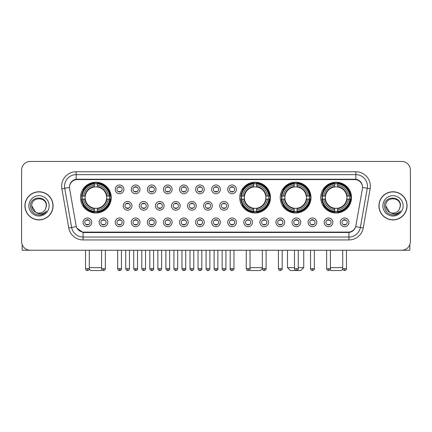 <?xml version="1.0" encoding="UTF-8"?>
<svg xmlns="http://www.w3.org/2000/svg" width="432" height="432" viewBox="0 0 432 432"><rect width="100%" height="100%" fill="white"/><g stroke="black" fill="none" stroke-linecap="round" stroke-linejoin="round"><path stroke-width="0.65" d="M239.733 197.602A15.379 15.379 0 0 0 255.112 212.981A15.379 15.379 0 0 0 270.491 197.602A15.379 15.379 0 0 0 255.112 182.228A15.379 15.379 0 0 0 239.733 197.602M280.238 197.602A15.379 15.379 0 0 0 295.618 212.981A15.379 15.379 0 0 0 310.997 197.602A15.379 15.379 0 0 0 295.618 182.228A15.379 15.379 0 0 0 280.238 197.602M320.744 197.602A15.379 15.379 0 0 0 336.123 212.981A15.379 15.379 0 0 0 351.502 197.602A15.379 15.379 0 0 0 336.123 182.228A15.379 15.379 0 0 0 320.744 197.602M80.498 197.602A15.379 15.379 0 0 0 95.877 212.981A15.379 15.379 0 0 0 111.256 197.602A15.379 15.379 0 0 0 95.877 182.228A15.379 15.379 0 0 0 80.498 197.602M107.833 222.323A4.352 4.352 0 0 1 103.48 226.676A4.352 4.352 0 0 1 99.128 222.323A4.352 4.352 0 0 1 103.48 217.971A4.352 4.352 0 0 1 107.833 222.323M100.867 222.323A2.614 2.614 0 0 0 103.48 224.937A2.614 2.614 0 0 0 106.094 222.323A2.614 2.614 0 0 0 103.48 219.715A2.614 2.614 0 0 0 100.867 222.323M123.908 222.323A4.352 4.352 0 0 1 119.556 226.676A4.352 4.352 0 0 1 115.204 222.323A4.352 4.352 0 0 1 119.556 217.971A4.352 4.352 0 0 1 123.908 222.323M116.942 222.323A2.614 2.614 0 0 0 119.556 224.937A2.614 2.614 0 0 0 122.164 222.323A2.614 2.614 0 0 0 119.556 219.715A2.614 2.614 0 0 0 116.942 222.323M139.979 222.323A4.352 4.352 0 0 1 135.626 226.676A4.352 4.352 0 0 1 131.274 222.323A4.352 4.352 0 0 1 135.626 217.971A4.352 4.352 0 0 1 139.979 222.323M133.018 222.323A2.614 2.614 0 0 0 135.626 224.937A2.614 2.614 0 0 0 138.24 222.323A2.614 2.614 0 0 0 135.626 219.715A2.614 2.614 0 0 0 133.018 222.323M156.055 222.323A4.352 4.352 0 0 1 151.702 226.676A4.352 4.352 0 0 1 147.35 222.323A4.352 4.352 0 0 1 151.702 217.971A4.352 4.352 0 0 1 156.055 222.323M149.094 222.323A2.614 2.614 0 0 0 151.702 224.937A2.614 2.614 0 0 0 154.316 222.323A2.614 2.614 0 0 0 151.702 219.715A2.614 2.614 0 0 0 149.094 222.323M172.13 222.323A4.352 4.352 0 0 1 167.778 226.676A4.352 4.352 0 0 1 163.426 222.323A4.352 4.352 0 0 1 167.778 217.971A4.352 4.352 0 0 1 172.13 222.323M165.164 222.323A2.614 2.614 0 0 0 167.778 224.937A2.614 2.614 0 0 0 170.386 222.323A2.614 2.614 0 0 0 167.778 219.715A2.614 2.614 0 0 0 165.164 222.323M188.206 222.323A4.352 4.352 0 0 1 183.854 226.676A4.352 4.352 0 0 1 179.501 222.323A4.352 4.352 0 0 1 183.854 217.971A4.352 4.352 0 0 1 188.206 222.323M181.24 222.323A2.614 2.614 0 0 0 183.854 224.937A2.614 2.614 0 0 0 186.462 222.323A2.614 2.614 0 0 0 183.854 219.715A2.614 2.614 0 0 0 181.24 222.323M204.277 222.323A4.352 4.352 0 0 1 199.924 226.676A4.352 4.352 0 0 1 195.572 222.323A4.352 4.352 0 0 1 199.924 217.971A4.352 4.352 0 0 1 204.277 222.323M197.316 222.323A2.614 2.614 0 0 0 199.924 224.937A2.614 2.614 0 0 0 202.538 222.323A2.614 2.614 0 0 0 199.924 219.715A2.614 2.614 0 0 0 197.316 222.323M220.352 222.323A4.352 4.352 0 0 1 216 226.676A4.352 4.352 0 0 1 211.648 222.323A4.352 4.352 0 0 1 216 217.971A4.352 4.352 0 0 1 220.352 222.323M213.386 222.323A2.614 2.614 0 0 0 216 224.937A2.614 2.614 0 0 0 218.614 222.323A2.614 2.614 0 0 0 216 219.715A2.614 2.614 0 0 0 213.386 222.323M236.428 222.323A4.352 4.352 0 0 1 232.076 226.676A4.352 4.352 0 0 1 227.723 222.323A4.352 4.352 0 0 1 232.076 217.971A4.352 4.352 0 0 1 236.428 222.323M229.462 222.323A2.614 2.614 0 0 0 232.076 224.937A2.614 2.614 0 0 0 234.684 222.323A2.614 2.614 0 0 0 232.076 219.715A2.614 2.614 0 0 0 229.462 222.323M252.499 222.323A4.352 4.352 0 0 1 248.146 226.676A4.352 4.352 0 0 1 243.794 222.323A4.352 4.352 0 0 1 248.146 217.971A4.352 4.352 0 0 1 252.499 222.323M245.538 222.323A2.614 2.614 0 0 0 248.146 224.937A2.614 2.614 0 0 0 250.76 222.323A2.614 2.614 0 0 0 248.146 219.715A2.614 2.614 0 0 0 245.538 222.323M268.574 222.323A4.352 4.352 0 0 1 264.222 226.676A4.352 4.352 0 0 1 259.87 222.323A4.352 4.352 0 0 1 264.222 217.971A4.352 4.352 0 0 1 268.574 222.323M261.614 222.323A2.614 2.614 0 0 0 264.222 224.937A2.614 2.614 0 0 0 266.836 222.323A2.614 2.614 0 0 0 264.222 219.715A2.614 2.614 0 0 0 261.614 222.323M284.65 222.323A4.352 4.352 0 0 1 280.298 226.676A4.352 4.352 0 0 1 275.945 222.323A4.352 4.352 0 0 1 280.298 217.971A4.352 4.352 0 0 1 284.65 222.323M277.684 222.323A2.614 2.614 0 0 0 280.298 224.937A2.614 2.614 0 0 0 282.906 222.323A2.614 2.614 0 0 0 280.298 219.715A2.614 2.614 0 0 0 277.684 222.323M300.726 222.323A4.352 4.352 0 0 1 296.374 226.676A4.352 4.352 0 0 1 292.021 222.323A4.352 4.352 0 0 1 296.374 217.971A4.352 4.352 0 0 1 300.726 222.323M293.76 222.323A2.614 2.614 0 0 0 296.374 224.937A2.614 2.614 0 0 0 298.982 222.323A2.614 2.614 0 0 0 296.374 219.715A2.614 2.614 0 0 0 293.76 222.323M316.796 222.323A4.352 4.352 0 0 1 312.444 226.676A4.352 4.352 0 0 1 308.092 222.323A4.352 4.352 0 0 1 312.444 217.971A4.352 4.352 0 0 1 316.796 222.323M309.836 222.323A2.614 2.614 0 0 0 312.444 224.937A2.614 2.614 0 0 0 315.058 222.323A2.614 2.614 0 0 0 312.444 219.715A2.614 2.614 0 0 0 309.836 222.323M332.872 222.323A4.352 4.352 0 0 1 328.52 226.676A4.352 4.352 0 0 1 324.167 222.323A4.352 4.352 0 0 1 328.52 217.971A4.352 4.352 0 0 1 332.872 222.323M325.906 222.323A2.614 2.614 0 0 0 328.52 224.937A2.614 2.614 0 0 0 331.133 222.323A2.614 2.614 0 0 0 328.52 219.715A2.614 2.614 0 0 0 325.906 222.323M348.948 222.323A4.352 4.352 0 0 1 344.596 226.676A4.352 4.352 0 0 1 340.243 222.323A4.352 4.352 0 0 1 344.596 217.971A4.352 4.352 0 0 1 348.948 222.323M341.982 222.323A2.614 2.614 0 0 0 344.596 224.937A2.614 2.614 0 0 0 347.204 222.323A2.614 2.614 0 0 0 344.596 219.715A2.614 2.614 0 0 0 341.982 222.323M91.757 222.323A4.352 4.352 0 0 1 87.404 226.676A4.352 4.352 0 0 1 83.052 222.323A4.352 4.352 0 0 1 87.404 217.971A4.352 4.352 0 0 1 91.757 222.323M84.796 222.323A2.614 2.614 0 0 0 87.404 224.937A2.614 2.614 0 0 0 90.018 222.323A2.614 2.614 0 0 0 87.404 219.715A2.614 2.614 0 0 0 84.796 222.323M131.944 205.843A4.352 4.352 0 0 1 127.591 210.195A4.352 4.352 0 0 1 123.239 205.843A4.352 4.352 0 0 1 127.591 201.49A4.352 4.352 0 0 1 131.944 205.843M124.978 205.843A2.614 2.614 0 0 0 127.591 208.456A2.614 2.614 0 0 0 130.205 205.843A2.614 2.614 0 0 0 127.591 203.234A2.614 2.614 0 0 0 124.978 205.843M148.019 205.843A4.352 4.352 0 0 1 143.667 210.195A4.352 4.352 0 0 1 139.315 205.843A4.352 4.352 0 0 1 143.667 201.49A4.352 4.352 0 0 1 148.019 205.843M141.053 205.843A2.614 2.614 0 0 0 143.667 208.456A2.614 2.614 0 0 0 146.275 205.843A2.614 2.614 0 0 0 143.667 203.234A2.614 2.614 0 0 0 141.053 205.843M164.09 205.843A4.352 4.352 0 0 1 159.737 210.195A4.352 4.352 0 0 1 155.39 205.843A4.352 4.352 0 0 1 159.737 201.49A4.352 4.352 0 0 1 164.09 205.843M157.129 205.843A2.614 2.614 0 0 0 159.737 208.456A2.614 2.614 0 0 0 162.351 205.843A2.614 2.614 0 0 0 159.737 203.234A2.614 2.614 0 0 0 157.129 205.843M180.166 205.843A4.352 4.352 0 0 1 175.813 210.195A4.352 4.352 0 0 1 171.461 205.843A4.352 4.352 0 0 1 175.813 201.49A4.352 4.352 0 0 1 180.166 205.843M173.205 205.843A2.614 2.614 0 0 0 175.813 208.456A2.614 2.614 0 0 0 178.427 205.843A2.614 2.614 0 0 0 175.813 203.234A2.614 2.614 0 0 0 173.205 205.843M196.241 205.843A4.352 4.352 0 0 1 191.889 210.195A4.352 4.352 0 0 1 187.537 205.843A4.352 4.352 0 0 1 191.889 201.49A4.352 4.352 0 0 1 196.241 205.843M189.275 205.843A2.614 2.614 0 0 0 191.889 208.456A2.614 2.614 0 0 0 194.503 205.843A2.614 2.614 0 0 0 191.889 203.234A2.614 2.614 0 0 0 189.275 205.843M212.317 205.843A4.352 4.352 0 0 1 207.965 210.195A4.352 4.352 0 0 1 203.612 205.843A4.352 4.352 0 0 1 207.965 201.49A4.352 4.352 0 0 1 212.317 205.843M205.351 205.843A2.614 2.614 0 0 0 207.965 208.456A2.614 2.614 0 0 0 210.573 205.843A2.614 2.614 0 0 0 207.965 203.234A2.614 2.614 0 0 0 205.351 205.843M228.388 205.843A4.352 4.352 0 0 1 224.035 210.195A4.352 4.352 0 0 1 219.683 205.843A4.352 4.352 0 0 1 224.035 201.49A4.352 4.352 0 0 1 228.388 205.843M221.427 205.843A2.614 2.614 0 0 0 224.035 208.456A2.614 2.614 0 0 0 226.649 205.843A2.614 2.614 0 0 0 224.035 203.234A2.614 2.614 0 0 0 221.427 205.843M123.908 189.362A4.352 4.352 0 0 1 119.556 193.714A4.352 4.352 0 0 1 115.204 189.362A4.352 4.352 0 0 1 119.556 185.009A4.352 4.352 0 0 1 123.908 189.362M116.942 189.362A2.614 2.614 0 0 0 119.556 191.975A2.614 2.614 0 0 0 122.164 189.362A2.614 2.614 0 0 0 119.556 186.754A2.614 2.614 0 0 0 116.942 189.362M139.979 189.362A4.352 4.352 0 0 1 135.626 193.714A4.352 4.352 0 0 1 131.274 189.362A4.352 4.352 0 0 1 135.626 185.009A4.352 4.352 0 0 1 139.979 189.362M133.018 189.362A2.614 2.614 0 0 0 135.626 191.975A2.614 2.614 0 0 0 138.24 189.362A2.614 2.614 0 0 0 135.626 186.754A2.614 2.614 0 0 0 133.018 189.362M156.055 189.362A4.352 4.352 0 0 1 151.702 193.714A4.352 4.352 0 0 1 147.35 189.362A4.352 4.352 0 0 1 151.702 185.009A4.352 4.352 0 0 1 156.055 189.362M149.094 189.362A2.614 2.614 0 0 0 151.702 191.975A2.614 2.614 0 0 0 154.316 189.362A2.614 2.614 0 0 0 151.702 186.754A2.614 2.614 0 0 0 149.094 189.362M172.13 189.362A4.352 4.352 0 0 1 167.778 193.714A4.352 4.352 0 0 1 163.426 189.362A4.352 4.352 0 0 1 167.778 185.009A4.352 4.352 0 0 1 172.13 189.362M165.164 189.362A2.614 2.614 0 0 0 167.778 191.975A2.614 2.614 0 0 0 170.386 189.362A2.614 2.614 0 0 0 167.778 186.754A2.614 2.614 0 0 0 165.164 189.362M188.206 189.362A4.352 4.352 0 0 1 183.854 193.714A4.352 4.352 0 0 1 179.501 189.362A4.352 4.352 0 0 1 183.854 185.009A4.352 4.352 0 0 1 188.206 189.362M181.24 189.362A2.614 2.614 0 0 0 183.854 191.975A2.614 2.614 0 0 0 186.462 189.362A2.614 2.614 0 0 0 183.854 186.754A2.614 2.614 0 0 0 181.24 189.362M204.277 189.362A4.352 4.352 0 0 1 199.924 193.714A4.352 4.352 0 0 1 195.572 189.362A4.352 4.352 0 0 1 199.924 185.009A4.352 4.352 0 0 1 204.277 189.362M197.316 189.362A2.614 2.614 0 0 0 199.924 191.975A2.614 2.614 0 0 0 202.538 189.362A2.614 2.614 0 0 0 199.924 186.754A2.614 2.614 0 0 0 197.316 189.362M220.352 189.362A4.352 4.352 0 0 1 216 193.714A4.352 4.352 0 0 1 211.648 189.362A4.352 4.352 0 0 1 216 185.009A4.352 4.352 0 0 1 220.352 189.362M213.386 189.362A2.614 2.614 0 0 0 216 191.975A2.614 2.614 0 0 0 218.614 189.362A2.614 2.614 0 0 0 216 186.754A2.614 2.614 0 0 0 213.386 189.362M236.428 189.362A4.352 4.352 0 0 1 232.076 193.714A4.352 4.352 0 0 1 227.723 189.362A4.352 4.352 0 0 1 232.076 185.009A4.352 4.352 0 0 1 236.428 189.362M229.462 189.362A2.614 2.614 0 0 0 232.076 191.975A2.614 2.614 0 0 0 234.684 189.362A2.614 2.614 0 0 0 232.076 186.754A2.614 2.614 0 0 0 229.462 189.362M69.595 188.779A7.835 7.835 0 0 1 77.306 179.588L354.694 179.588A7.835 7.835 0 0 1 362.405 188.779L355.909 225.628A7.835 7.835 0 0 1 348.192 232.103L83.808 232.103A7.835 7.835 0 0 1 76.091 225.628L69.595 188.779M81.88 199.055A14.072 14.072 0 0 1 81.88 196.155M322.126 199.055A14.072 14.072 0 0 1 322.126 196.155M281.621 199.055A14.072 14.072 0 0 1 281.621 196.155M241.115 199.055A14.072 14.072 0 0 1 241.115 196.155M24.937 205.843A14.072 14.072 0 0 0 39.01 219.915A14.072 14.072 0 0 0 53.082 205.843A14.072 14.072 0 0 0 39.01 191.77A14.072 14.072 0 0 0 24.937 205.843M378.918 205.843A14.072 14.072 0 0 0 392.99 219.915A14.072 14.072 0 0 0 407.063 205.843A14.072 14.072 0 0 0 392.99 191.77A14.072 14.072 0 0 0 378.918 205.843M69.509 186.262L69.487 187.434L69.509 186.262C70.114 182.401 72.328 180.063 76.145 179.237L355.855 179.237C359.667 180.058 361.881 182.396 362.491 186.262L362.513 187.434M76.145 171.752L355.855 171.752A14.51 14.51 0 0 1 370.138 188.779L363.231 227.95A14.51 14.51 0 0 1 348.943 239.938L83.057 239.938A14.51 14.51 0 0 1 68.769 227.95L61.862 188.779A14.51 14.51 0 0 1 76.145 171.752L76.145 174.652L355.855 174.652A11.605 11.605 0 0 1 367.281 188.276L360.374 227.443A11.605 11.605 0 0 1 348.943 237.038L83.057 237.038A11.605 11.605 0 0 1 71.626 227.443L64.719 188.276A11.605 11.605 0 0 1 76.145 174.652L76.21 179.226M71.599 181.618L73.683 180.041M73.753 180.004L75.778 179.302M348.943 239.938L348.943 232.486C352.393 231.914 354.623 229.954 355.639 226.611C354.629 229.954 352.399 231.908 348.943 232.486L83.959 232.54L83.057 232.486L76.945 228.188M361.741 183.573L362.491 186.262M410.4 170.154A8.705 8.705 0 0 0 401.695 161.455L30.305 161.455A8.705 8.705 0 0 0 21.6 170.154L21.6 241.531A8.705 8.705 0 0 0 30.305 250.236L401.695 250.236A8.705 8.705 0 0 0 410.4 241.531L410.4 170.154L410.4 241.531M355.671 226.616L360.374 227.443L367.281 188.276L370.138 188.779M21.6 170.154L21.6 241.531M401.695 161.455L30.305 161.455M30.305 250.236L401.695 250.236M52.936 205.843A13.927 13.927 0 0 0 39.01 191.916A13.927 13.927 0 0 0 25.083 205.843A13.927 13.927 0 0 0 39.01 219.775A13.927 13.927 0 0 0 52.936 205.843M35.651 212.274L31.757 205.843C31.309 196.49 46.705 196.49 46.262 205.843L45.468 209.147L46.44 205.843C47.158 195.372 30.094 195.626 30.413 205.843C30.991 212.015 34.393 215.05 40.613 214.952C43.151 214.466 45.16 213.17 46.64 211.064C43.297 214.283 39.663 214.704 35.753 212.328A7.252 7.252 0 0 0 45.468 209.147L46.262 205.945M35.753 212.328C33.215 210.929 31.882 208.769 31.757 205.843M28.852 205.843A10.157 10.157 0 0 0 39.01 216A10.157 10.157 0 0 0 49.162 205.843A10.157 10.157 0 0 0 39.01 195.691A10.157 10.157 0 0 0 28.852 205.843M46.624 211.097L44.048 213.597M43.988 213.635L40.662 214.947M22.178 244.658L22.178 250.236L55.836 250.236M406.917 205.843A13.927 13.927 0 0 0 392.99 191.916A13.927 13.927 0 0 0 379.064 205.843A13.927 13.927 0 0 0 392.99 219.775A13.927 13.927 0 0 0 406.917 205.843M400.243 205.945L399.449 209.147L400.421 205.843C401.139 195.372 384.075 195.626 384.394 205.843C384.971 212.015 388.373 215.05 394.6 214.952C397.132 214.466 399.141 213.17 400.626 211.064C397.278 214.283 393.649 214.704 389.734 212.328L385.738 205.843C385.295 196.49 400.691 196.49 400.243 205.843L399.449 209.147A7.252 7.252 0 0 1 389.734 212.328C387.202 210.929 385.868 208.769 385.738 205.843M382.838 205.843A10.157 10.157 0 0 0 392.99 216A10.157 10.157 0 0 0 403.148 205.843A10.157 10.157 0 0 0 392.99 195.691A10.157 10.157 0 0 0 382.838 205.843M400.604 211.097L398.034 213.597M397.975 213.635L394.643 214.947M101.925 269.725L101.099 270.545L90.655 270.545L89.235 269.125M89.294 267.646L101.596 267.646M97.33 211.34L97.33 211.923A14.391 14.391 0 0 0 110.198 199.055L109.615 199.055A13.813 13.813 0 0 1 97.33 211.34L97.33 209.995A12.474 12.474 0 0 0 108.27 199.055L106.515 199.055A10.735 10.735 0 0 0 97.33 186.97L97.33 183.87A13.813 13.813 0 0 1 109.615 196.155L110.198 196.155A14.391 14.391 0 0 0 97.33 183.287L97.33 183.87M82.145 199.055L81.562 199.055A14.391 14.391 0 0 0 94.43 211.923L94.43 211.34A13.813 13.813 0 0 1 82.145 199.055L83.484 199.055A12.474 12.474 0 0 0 94.43 209.995L94.43 208.24A10.735 10.735 0 0 0 106.515 199.055L106.942 199.055A11.162 11.162 0 0 1 97.33 208.672L97.33 209.995M94.43 183.87L94.43 183.287A14.391 14.391 0 0 0 81.562 196.155L82.145 196.155A13.813 13.813 0 0 1 94.43 183.87L94.43 185.215A12.474 12.474 0 0 0 83.484 196.155L85.239 196.155A10.735 10.735 0 0 0 94.43 208.24L94.43 208.672A11.162 11.162 0 0 1 84.812 199.055L83.484 199.055M82.172 199.055A13.781 13.781 0 0 1 82.172 196.155M97.33 183.897A13.781 13.781 0 0 0 94.43 183.897M109.582 196.155A13.781 13.781 0 0 1 109.582 199.055M109.615 196.155L108.27 196.155A12.474 12.474 0 0 0 97.33 185.215M108.27 199.055L109.615 199.055M94.43 209.995L94.43 211.34M106.515 196.155L108.27 196.155M106.515 199.055A10.735 10.735 0 0 1 97.33 208.24L97.33 208.672M94.43 208.24A10.735 10.735 0 0 1 85.239 199.055L84.812 199.055M97.33 211.307A13.781 13.781 0 0 1 94.43 211.307M83.484 196.155L82.145 196.155M94.43 186.948L94.43 185.215M97.33 186.97A10.735 10.735 0 0 0 85.239 196.155L84.812 196.155A11.162 11.162 0 0 1 94.43 186.538M97.33 186.948L97.33 186.538A11.162 11.162 0 0 1 106.942 196.155M83.808 189.772L82.982 189.772A15.088 15.088 0 0 1 110.965 197.602A15.088 15.088 0 0 1 82.982 205.438L83.808 205.438M262.337 268.547L260.334 270.545L249.89 270.545L249.41 270.065M250.036 267.646L262.337 267.646M256.565 211.34L256.565 211.923A14.391 14.391 0 0 0 269.428 199.055L268.844 199.055A13.813 13.813 0 0 1 256.565 211.34L256.565 209.995A12.474 12.474 0 0 0 267.505 199.055L265.75 199.055A10.735 10.735 0 0 0 256.565 186.97L256.565 183.87A13.813 13.813 0 0 1 268.844 196.155L269.428 196.155A14.391 14.391 0 0 0 256.565 183.287L256.565 183.87M241.38 199.055L240.791 199.055A14.391 14.391 0 0 0 253.66 211.923L253.66 211.34A13.813 13.813 0 0 1 241.38 199.055L242.719 199.055A12.474 12.474 0 0 0 253.66 209.995L253.66 208.24A10.735 10.735 0 0 0 265.75 199.055L266.177 199.055A11.162 11.162 0 0 1 256.565 208.672L256.565 209.995M253.66 183.87L253.66 183.287A14.391 14.391 0 0 0 240.791 196.155L241.38 196.155A13.813 13.813 0 0 1 253.66 183.87L253.66 185.215A12.474 12.474 0 0 0 242.719 196.155L244.474 196.155A10.735 10.735 0 0 0 253.66 208.24L253.66 208.672A11.162 11.162 0 0 1 244.048 199.055L242.719 199.055M241.407 199.055A13.781 13.781 0 0 1 241.407 196.155M256.565 183.897A13.781 13.781 0 0 0 253.66 183.897M268.817 196.155A13.781 13.781 0 0 1 268.817 199.055M268.844 196.155L267.505 196.155A12.474 12.474 0 0 0 256.565 185.215M267.505 199.055L268.844 199.055M253.66 209.995L253.66 211.34M265.75 196.155L267.505 196.155M265.75 199.055A10.735 10.735 0 0 1 256.565 208.24L256.565 208.672M253.66 208.24A10.735 10.735 0 0 1 244.474 199.055L244.048 199.055M256.565 211.307A13.781 13.781 0 0 1 253.66 211.307M242.719 196.155L241.38 196.155M253.66 186.948L253.66 185.215M256.565 186.97A10.735 10.735 0 0 0 244.474 196.155L244.048 196.155A11.162 11.162 0 0 1 253.66 186.538M256.565 186.948L256.565 186.538A11.162 11.162 0 0 1 266.177 196.155M243.038 189.772L242.217 189.772A15.088 15.088 0 0 1 270.2 197.602A15.088 15.088 0 0 1 242.217 205.438L243.038 205.438M298.258 267.646L303.739 267.646L300.839 270.545L290.396 270.545L287.491 267.646L294.484 267.646M297.07 211.34L297.07 211.923A14.391 14.391 0 0 0 309.933 199.055L309.35 199.055A13.813 13.813 0 0 1 297.07 211.34L297.07 209.995A12.474 12.474 0 0 0 308.011 199.055L306.256 199.055A10.735 10.735 0 0 0 297.07 186.97L297.07 183.87A13.813 13.813 0 0 1 309.35 196.155L309.933 196.155A14.391 14.391 0 0 0 297.07 183.287L297.07 183.87M281.88 199.055L281.297 199.055A14.391 14.391 0 0 0 294.165 211.923L294.165 211.34A13.813 13.813 0 0 1 281.88 199.055L283.225 199.055A12.474 12.474 0 0 0 294.165 209.995L294.165 208.24A10.735 10.735 0 0 0 306.256 199.055L306.682 199.055A11.162 11.162 0 0 1 297.07 208.672L297.07 209.995M294.165 183.87L294.165 183.287A14.391 14.391 0 0 0 281.297 196.155L281.88 196.155A13.813 13.813 0 0 1 294.165 183.87L294.165 185.215A12.474 12.474 0 0 0 283.225 196.155L284.98 196.155A10.735 10.735 0 0 0 294.165 208.24L294.165 208.672A11.162 11.162 0 0 1 284.553 199.055L283.225 199.055M281.912 199.055A13.781 13.781 0 0 1 281.912 196.155M297.07 183.897A13.781 13.781 0 0 0 294.165 183.897M309.323 196.155A13.781 13.781 0 0 1 309.323 199.055M309.35 196.155L308.011 196.155A12.474 12.474 0 0 0 297.07 185.215M308.011 199.055L309.35 199.055M294.165 209.995L294.165 211.34M306.256 196.155L308.011 196.155M306.256 199.055A10.735 10.735 0 0 1 297.07 208.24L297.07 208.672M294.165 208.24A10.735 10.735 0 0 1 284.98 199.055L284.553 199.055M297.07 211.307A13.781 13.781 0 0 1 294.165 211.307M283.225 196.155L281.88 196.155M294.165 186.948L294.165 185.215M297.07 186.97A10.735 10.735 0 0 0 284.98 196.155L284.553 196.155A11.162 11.162 0 0 1 294.165 186.538M297.07 186.948L297.07 186.538A11.162 11.162 0 0 1 306.682 196.155M283.543 189.772L282.722 189.772A15.088 15.088 0 0 1 310.705 197.602A15.088 15.088 0 0 1 282.722 205.438L283.543 205.438M342.765 269.125L341.345 270.545L330.901 270.545L330.075 269.725M330.404 267.646L342.706 267.646M337.57 211.34L337.57 211.923A14.391 14.391 0 0 0 350.438 199.055L349.855 199.055A13.813 13.813 0 0 1 337.57 211.34L337.57 209.995A12.474 12.474 0 0 0 348.516 199.055L346.761 199.055A10.735 10.735 0 0 0 337.57 186.97L337.57 183.87A13.813 13.813 0 0 1 349.855 196.155L350.438 196.155A14.391 14.391 0 0 0 337.57 183.287L337.57 183.87M322.385 199.055L321.802 199.055A14.391 14.391 0 0 0 334.67 211.923L334.67 211.34A13.813 13.813 0 0 1 322.385 199.055L323.73 199.055A12.474 12.474 0 0 0 334.67 209.995L334.67 208.24A10.735 10.735 0 0 0 346.761 199.055L347.188 199.055A11.162 11.162 0 0 1 337.57 208.672L337.57 209.995M334.67 183.87L334.67 183.287A14.391 14.391 0 0 0 321.802 196.155L322.385 196.155A13.813 13.813 0 0 1 334.67 183.87L334.67 185.215A12.474 12.474 0 0 0 323.73 196.155L325.485 196.155A10.735 10.735 0 0 0 334.67 208.24L334.67 208.672A11.162 11.162 0 0 1 325.058 199.055L323.73 199.055M322.418 199.055A13.781 13.781 0 0 1 322.418 196.155M337.57 183.897A13.781 13.781 0 0 0 334.67 183.897M349.828 196.155A13.781 13.781 0 0 1 349.828 199.055M349.855 196.155L348.516 196.155A12.474 12.474 0 0 0 337.57 185.215M348.516 199.055L349.855 199.055M334.67 209.995L334.67 211.34M346.761 196.155L348.516 196.155M346.761 199.055A10.735 10.735 0 0 1 337.57 208.24L337.57 208.672M334.67 208.24A10.735 10.735 0 0 1 325.485 199.055L325.058 199.055M337.57 211.307A13.781 13.781 0 0 1 334.67 211.307M323.73 196.155L322.385 196.155M334.67 186.948L334.67 185.215M337.57 186.97A10.735 10.735 0 0 0 325.485 196.155L325.058 196.155A11.162 11.162 0 0 1 334.67 186.538M337.57 186.948L337.57 186.538A11.162 11.162 0 0 1 347.188 196.155M324.049 189.772L323.228 189.772A15.088 15.088 0 0 1 351.211 197.602A15.088 15.088 0 0 1 323.228 205.438L324.049 205.438M118.687 191.824L118.687 191.414A2.225 2.225 0 0 0 120.425 191.414L120.425 191.824M120.425 186.905L120.425 187.315A2.225 2.225 0 0 0 118.687 187.315L118.687 186.905M134.757 191.824L134.757 191.414A2.225 2.225 0 0 0 136.501 191.414L136.501 191.824M136.501 186.905L136.501 187.315A2.225 2.225 0 0 0 134.757 187.315L134.757 186.905M150.833 191.824L150.833 191.414A2.225 2.225 0 0 0 152.572 191.414L152.572 191.824M152.572 186.905L152.572 187.315A2.225 2.225 0 0 0 150.833 187.315L150.833 186.905M166.909 191.824L166.909 191.414A2.225 2.225 0 0 0 168.647 191.414L168.647 191.824M168.647 186.905L168.647 187.315A2.225 2.225 0 0 0 166.909 187.315L166.909 186.905M182.979 191.824L182.979 191.414A2.225 2.225 0 0 0 184.723 191.414L184.723 191.824M184.723 186.905L184.723 187.315A2.225 2.225 0 0 0 182.979 187.315L182.979 186.905M199.055 191.824L199.055 191.414A2.225 2.225 0 0 0 200.794 191.414L200.794 191.824M200.794 186.905L200.794 187.315A2.225 2.225 0 0 0 199.055 187.315L199.055 186.905M215.131 191.824L215.131 191.414A2.225 2.225 0 0 0 216.869 191.414L216.869 191.824M216.869 186.905L216.869 187.315A2.225 2.225 0 0 0 215.131 187.315L215.131 186.905M231.206 191.824L231.206 191.414A2.225 2.225 0 0 0 232.945 191.414L232.945 191.824M232.945 186.905L232.945 187.315A2.225 2.225 0 0 0 231.206 187.315L231.206 186.905M126.722 208.305L126.722 207.895A2.225 2.225 0 0 0 128.461 207.895L128.461 208.305M128.461 203.38L128.461 203.796A2.225 2.225 0 0 0 126.722 203.796L126.722 203.38M142.798 208.305L142.798 207.895A2.225 2.225 0 0 0 144.536 207.895L144.536 208.305M144.536 203.38L144.536 203.796A2.225 2.225 0 0 0 142.798 203.796L142.798 203.38M158.868 208.305L158.868 207.895A2.225 2.225 0 0 0 160.612 207.895L160.612 208.305M160.612 203.38L160.612 203.796A2.225 2.225 0 0 0 158.868 203.796L158.868 203.38M174.944 208.305L174.944 207.895A2.225 2.225 0 0 0 176.683 207.895L176.683 208.305M176.683 203.38L176.683 203.796A2.225 2.225 0 0 0 174.944 203.796L174.944 203.38M191.02 208.305L191.02 207.895A2.225 2.225 0 0 0 192.758 207.895L192.758 208.305M192.758 203.38L192.758 203.796A2.225 2.225 0 0 0 191.02 203.796L191.02 203.38M207.09 208.305L207.09 207.895A2.225 2.225 0 0 0 208.834 207.895L208.834 208.305M208.834 203.38L208.834 203.796A2.225 2.225 0 0 0 207.09 203.796L207.09 203.38M223.166 208.305L223.166 207.895A2.225 2.225 0 0 0 224.91 207.895L224.91 208.305M224.91 203.38L224.91 203.796A2.225 2.225 0 0 0 223.166 203.796L223.166 203.38M86.535 224.786L86.535 224.375A2.225 2.225 0 0 0 88.274 224.375L88.274 224.786M88.274 219.861L88.274 220.277A2.225 2.225 0 0 0 86.535 220.277L86.535 219.861M409.822 244.658L409.822 250.236L376.164 250.236M102.611 224.786L102.611 224.375A2.225 2.225 0 0 0 104.35 224.375L104.35 224.786M104.35 219.861L104.35 220.277A2.225 2.225 0 0 0 102.611 220.277L102.611 219.861M118.687 224.786L118.687 224.375A2.225 2.225 0 0 0 120.425 224.375L120.425 224.786M120.425 219.861L120.425 220.277A2.225 2.225 0 0 0 118.687 220.277L118.687 219.861M134.757 224.786L134.757 224.375A2.225 2.225 0 0 0 136.501 224.375L136.501 224.786M136.501 219.861L136.501 220.277A2.225 2.225 0 0 0 134.757 220.277L134.757 219.861M150.833 224.786L150.833 224.375A2.225 2.225 0 0 0 152.572 224.375L152.572 224.786M152.572 219.861L152.572 220.277A2.225 2.225 0 0 0 150.833 220.277L150.833 219.861M166.909 224.786L166.909 224.375A2.225 2.225 0 0 0 168.647 224.375L168.647 224.786M168.647 219.861L168.647 220.277A2.225 2.225 0 0 0 166.909 220.277L166.909 219.861M182.979 224.786L182.979 224.375A2.225 2.225 0 0 0 184.723 224.375L184.723 224.786M184.723 219.861L184.723 220.277A2.225 2.225 0 0 0 182.979 220.277L182.979 219.861M199.055 224.786L199.055 224.375A2.225 2.225 0 0 0 200.794 224.375L200.794 224.786M200.794 219.861L200.794 220.277A2.225 2.225 0 0 0 199.055 220.277L199.055 219.861M215.131 224.786L215.131 224.375A2.225 2.225 0 0 0 216.869 224.375L216.869 224.786M216.869 219.861L216.869 220.277A2.225 2.225 0 0 0 215.131 220.277L215.131 219.861M231.206 224.786L231.206 224.375A2.225 2.225 0 0 0 232.945 224.375L232.945 224.786M232.945 219.861L232.945 220.277A2.225 2.225 0 0 0 231.206 220.277L231.206 219.861M247.277 224.786L247.277 224.375A2.225 2.225 0 0 0 249.021 224.375L249.021 224.786M249.021 219.861L249.021 220.277A2.225 2.225 0 0 0 247.277 220.277L247.277 219.861M263.353 224.786L263.353 224.375A2.225 2.225 0 0 0 265.091 224.375L265.091 224.786M265.091 219.861L265.091 220.277A2.225 2.225 0 0 0 263.353 220.277L263.353 219.861M279.428 224.786L279.428 224.375A2.225 2.225 0 0 0 281.167 224.375L281.167 224.786M281.167 219.861L281.167 220.277A2.225 2.225 0 0 0 279.428 220.277L279.428 219.861M295.499 224.786L295.499 224.375A2.225 2.225 0 0 0 297.243 224.375L297.243 224.786M297.243 219.861L297.243 220.277A2.225 2.225 0 0 0 295.499 220.277L295.499 219.861M311.575 224.786L311.575 224.375A2.225 2.225 0 0 0 313.313 224.375L313.313 224.786M313.313 219.861L313.313 220.277A2.225 2.225 0 0 0 311.575 220.277L311.575 219.861M327.65 224.786L327.65 224.375A2.225 2.225 0 0 0 329.389 224.375L329.389 224.786M329.389 219.861L329.389 220.277A2.225 2.225 0 0 0 327.65 220.277L327.65 219.861M343.726 224.786L343.726 224.375A2.225 2.225 0 0 0 345.465 224.375L345.465 224.786M345.465 219.861L345.465 220.277A2.225 2.225 0 0 0 343.726 220.277L343.726 219.861M355.855 171.752L355.855 179.237M61.862 188.779L64.719 188.276A11.605 11.605 0 0 1 64.541 186.262M64.719 188.276L69.476 187.434M83.057 239.938L83.057 232.486M68.769 227.95L76.329 226.616M362.524 187.434L367.281 188.276M360.374 227.443L363.231 227.95M94.43 211.442A13.91 13.91 0 0 0 97.33 211.442M109.712 199.055A13.91 13.91 0 0 0 109.712 196.155M97.33 183.767A13.91 13.91 0 0 0 94.43 183.767M253.66 211.442A13.91 13.91 0 0 0 256.565 211.442M268.947 199.055A13.91 13.91 0 0 0 268.947 196.155M256.565 183.767A13.91 13.91 0 0 0 253.66 183.767M294.165 211.442A13.91 13.91 0 0 0 297.07 211.442M309.452 199.055A13.91 13.91 0 0 0 309.452 196.155M297.07 183.767A13.91 13.91 0 0 0 294.165 183.767M334.67 211.442A13.91 13.91 0 0 0 337.57 211.442M349.958 199.055A13.91 13.91 0 0 0 349.958 196.155M337.57 183.767A13.91 13.91 0 0 0 334.67 183.767M127.591 268.661L125.707 268.661C126.036 270.005 126.662 270.637 127.591 270.545L127.591 268.661L129.476 268.661L129.476 250.236M143.667 268.661L141.782 268.661C142.106 270.005 142.738 270.637 143.667 270.545L143.667 268.661L145.552 268.661L145.552 250.236M159.737 268.661L157.853 268.661C158.182 270.005 158.814 270.637 159.737 270.545L159.737 268.661L161.627 268.661L161.627 250.236M175.813 268.661L173.929 268.661C174.258 270.005 174.884 270.637 175.813 270.545L175.813 268.661L177.698 268.661L177.698 250.236M191.889 268.661L190.004 268.661C190.334 270.005 190.96 270.637 191.889 270.545L191.889 268.661L193.774 268.661L193.774 250.236M207.965 268.661L206.075 268.661C206.404 270.005 207.036 270.637 207.965 270.545L207.965 268.661L209.849 268.661L209.849 250.236M224.035 268.661L222.151 268.661C222.48 270.005 223.106 270.637 224.035 270.545L224.035 268.661L225.925 268.661L225.925 250.236M87.404 268.661L85.52 268.661C85.849 270.005 86.476 270.637 87.404 270.545L87.404 268.661L89.294 268.661L89.294 250.236M103.48 268.661L101.596 268.661C101.925 270.005 102.551 270.637 103.48 270.545L103.48 268.661L105.365 268.661L105.365 250.236M119.556 268.661L117.666 268.661C117.995 270.005 118.627 270.637 119.556 270.545L119.556 268.661L121.441 268.661C121.824 269.266 121.192 269.892 119.556 270.545C120.485 270.637 121.111 270.005 121.441 268.661L121.441 250.236M135.626 268.661L133.742 268.661C134.071 270.005 134.703 270.637 135.626 270.545L135.626 268.661L137.516 268.661C137.9 269.266 137.268 269.892 135.626 270.545C136.555 270.637 137.187 270.005 137.516 268.661L137.516 250.236M151.702 268.661L149.818 268.661C150.147 270.005 150.773 270.637 151.702 270.545L151.702 268.661L153.587 268.661C153.97 269.266 153.344 269.892 151.702 270.545C152.631 270.637 153.257 270.005 153.587 268.661L153.587 250.236M167.778 268.661L165.893 268.661C166.223 270.005 166.849 270.637 167.778 270.545L167.778 268.661L169.663 268.661C170.046 269.266 169.42 269.892 167.778 270.545C168.707 270.637 169.333 270.005 169.663 268.661L169.663 250.236M183.854 268.661L181.964 268.661C182.293 270.005 182.925 270.637 183.854 270.545L183.854 268.661L185.738 268.661C186.122 269.266 185.49 269.892 183.854 270.545C184.777 270.637 185.409 270.005 185.738 268.661L185.738 250.236M199.924 268.661L198.04 268.661C198.369 270.005 198.995 270.637 199.924 270.545L199.924 268.661L201.814 268.661C202.192 269.266 201.566 269.892 199.924 270.545C200.853 270.637 201.485 270.005 201.814 268.661L201.814 250.236M216 268.661L214.115 268.661L214.115 250.236L214.115 268.661C214.445 270.005 215.071 270.637 216 270.545L216 268.661L217.885 268.661C218.268 269.266 217.642 269.892 216 270.545C216.929 270.637 217.555 270.005 217.885 268.661L217.885 250.236M232.076 268.661L230.186 268.661C229.808 269.266 230.434 269.892 232.076 270.545L232.076 268.661L233.96 268.661L233.96 250.236M248.146 268.661L246.262 268.661C246.591 270.005 247.223 270.637 248.146 270.545L248.146 268.661L250.036 268.661L250.036 250.236M264.222 268.661L262.337 268.661C262.667 270.005 263.293 270.637 264.222 270.545L264.222 268.661L266.107 268.661L266.107 250.236M280.298 268.661L278.413 268.661C278.743 270.005 279.369 270.637 280.298 270.545L280.298 268.661L282.182 268.661L282.182 250.236M296.374 268.661L294.484 268.661C294.813 270.005 295.445 270.637 296.374 270.545L296.374 268.661L298.258 268.661L298.258 250.236M312.444 268.661L310.559 268.661C310.889 270.005 311.515 270.637 312.444 270.545L312.444 268.661L314.334 268.661L314.334 250.236M328.52 268.661L326.635 268.661C326.965 270.005 327.591 270.637 328.52 270.545L328.52 268.661L330.404 268.661L330.404 250.236M344.596 268.661L342.706 268.661C343.035 270.005 343.667 270.637 344.596 270.545L344.596 268.661L346.48 268.661L346.48 250.236M303.739 250.236L303.739 267.646M287.491 250.236L287.491 267.646M230.186 268.661L230.186 250.236L230.186 268.661C230.515 270.005 231.147 270.637 232.076 270.545C233.712 269.892 234.344 269.266 233.96 268.661M125.707 268.661L125.707 250.236M129.476 268.661C129.146 270.005 128.52 270.637 127.591 270.545M141.782 268.661L141.782 250.236M145.552 268.661C145.222 270.005 144.596 270.637 143.667 270.545M157.853 268.661L157.853 250.236M161.627 268.661C161.298 270.005 160.666 270.637 159.737 270.545M173.929 268.661L173.929 250.236M177.698 268.661C177.374 270.005 176.742 270.637 175.813 270.545M190.004 268.661L190.004 250.236M193.774 268.661C193.444 270.005 192.818 270.637 191.889 270.545M206.075 268.661L206.075 250.236M209.849 268.661C209.52 270.005 208.894 270.637 207.965 270.545M222.151 268.661L222.151 250.236M225.925 268.661C226.303 269.266 225.677 269.892 224.035 270.545M85.52 268.661L85.52 250.236M89.294 268.661C88.965 270.005 88.333 270.637 87.404 270.545M101.596 268.661L101.596 250.236M105.365 268.661C105.035 270.005 104.409 270.637 103.48 270.545M117.666 268.661L117.666 250.236M133.742 268.661L133.742 250.236M149.818 268.661L149.818 250.236M165.893 268.661L165.893 250.236M181.964 268.661L181.964 250.236M198.04 268.661L198.04 250.236M246.262 268.661L246.262 250.236M250.036 268.661C250.42 269.266 249.788 269.892 248.146 270.545M262.337 268.661L262.337 250.236M266.107 268.661C266.49 269.266 265.864 269.892 264.222 270.545M278.413 268.661L278.413 250.236M282.182 268.661C282.566 269.266 281.939 269.892 280.298 270.545M294.484 268.661L294.484 250.236M298.258 268.661C298.642 269.266 298.01 269.892 296.374 270.545M310.559 268.661L310.559 250.236M314.334 268.661C314.712 269.266 314.086 269.892 312.444 270.545M326.635 268.661L326.635 250.236M330.404 268.661C330.788 269.266 330.161 269.892 328.52 270.545M342.706 268.661L342.706 250.236M346.48 268.661C346.864 269.266 346.232 269.892 344.596 270.545"/></g></svg>

